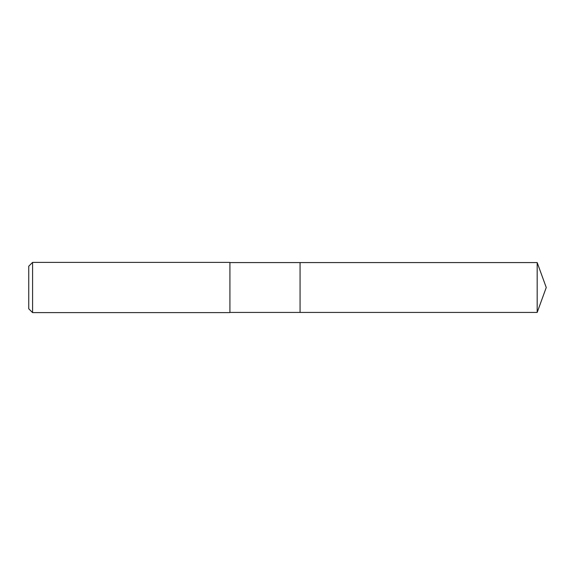 <?xml version="1.0" encoding="UTF-8"?>
<svg xmlns="http://www.w3.org/2000/svg" width="575" height="575" viewBox="0 0 575 575"><rect width="100%" height="100%" fill="white"/><g stroke="black" fill="none" stroke-linecap="round" stroke-linejoin="round"><path stroke-width="0.86" d="M537.179 262.574L300.064 262.574L300.064 312.426L300.064 262.574L229.914 262.574L229.914 312.426L537.179 312.426L546.25 287.5L537.179 262.574L537.179 312.426M229.914 262.574L229.914 312.426M32.581 312.62L28.75 308.789L28.75 266.211L32.581 262.38L32.581 312.62L229.72 312.62M32.581 262.38L229.72 262.38"/></g></svg>
